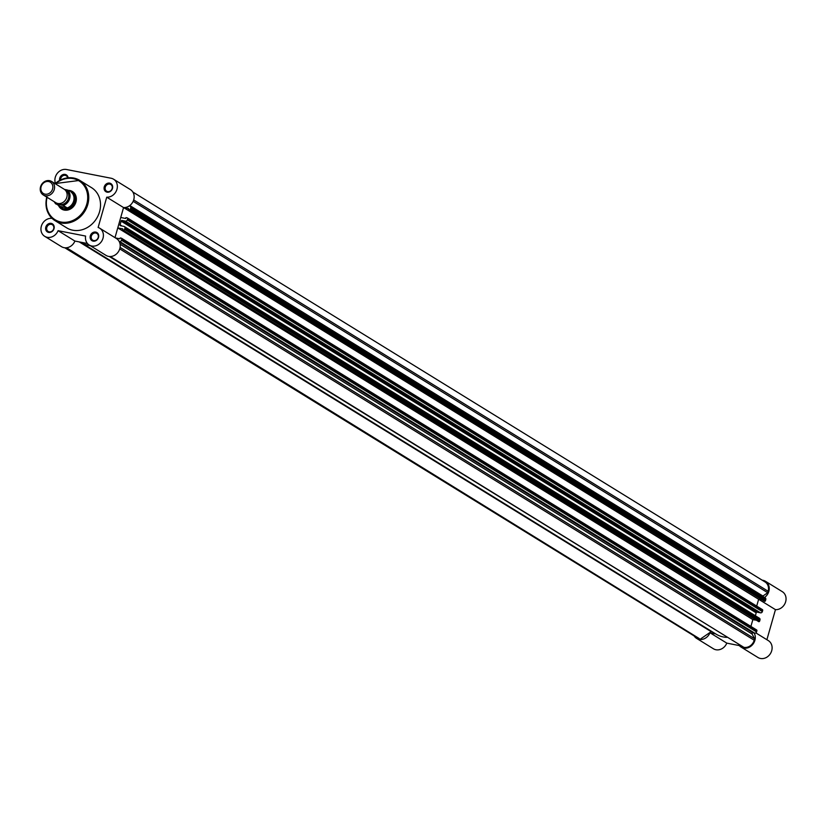 <?xml version="1.0" encoding="UTF-8"?>
<svg xmlns="http://www.w3.org/2000/svg" width="827" height="827" viewBox="0 0 827 827"><rect width="100%" height="100%" fill="white"/><g stroke="black" fill="none" stroke-linecap="round" stroke-linejoin="round"><path stroke-width="1.24" d="M104.264 186.84A4.755 4.125 121.7 0 1 109.66 183.129A4.755 4.125 121.7 0 1 112.482 188.453A4.755 4.125 121.7 0 1 107.086 192.164A4.755 4.125 121.7 0 1 104.264 186.84M112.141 188.525A3.959 3.432 -58.3 0 0 110.797 184.483A3.959 3.432 -58.3 0 0 105.287 187.181A3.959 3.432 -58.3 0 0 106.631 191.223A3.959 3.432 -58.3 0 0 112.141 188.525M45.805 227.084A4.755 4.125 121.7 0 1 51.202 223.373A4.755 4.125 121.7 0 1 54.024 228.697A4.755 4.125 121.7 0 1 48.628 232.408A4.755 4.125 121.7 0 1 45.805 227.084M53.672 228.769A3.959 3.432 -58.3 0 0 52.328 224.727A3.959 3.432 -58.3 0 0 46.819 227.425A3.959 3.432 -58.3 0 0 48.162 231.467A3.959 3.432 -58.3 0 0 53.672 228.769M90.319 235.798A4.755 4.125 121.7 0 1 95.715 232.087A4.755 4.125 121.7 0 1 98.537 237.401A4.755 4.125 121.7 0 1 93.141 241.122A4.755 4.125 121.7 0 1 90.319 235.798M98.196 237.483A3.959 3.432 -58.3 0 0 96.852 233.431A3.959 3.432 -58.3 0 0 91.342 236.14A3.959 3.432 -58.3 0 0 92.686 240.181A3.959 3.432 -58.3 0 0 98.196 237.483M59.627 180.389A4.755 4.125 121.7 0 1 59.751 178.125A4.755 4.125 121.7 0 1 64.237 174.342A4.755 4.125 121.7 0 1 68.124 177.764M67.69 177.815A3.959 3.432 -58.3 0 0 66.274 175.769A3.959 3.432 -58.3 0 0 60.764 178.467A3.959 3.432 -58.3 0 0 60.609 179.883M68.041 190.355A10.306 8.932 121.7 0 1 75.939 202.036A10.306 8.932 121.7 0 1 67.68 210.048A10.306 8.932 121.7 0 1 58.603 205.665M59.348 206.119A9.51 8.249 -58.3 0 0 61.363 207.98L62.376 208.6A9.51 8.249 -58.3 0 0 75.588 202.119A9.51 8.249 -58.3 0 0 72.362 192.412L71.36 191.792A9.51 8.249 -58.3 0 0 68.941 190.841L67.618 190.086A9.118 7.898 121.7 0 1 69.664 198.604A9.118 7.898 121.7 0 1 63.234 205.458L62.459 205.251A8.797 7.629 -58.3 0 0 69.251 198.47A8.797 7.629 -58.3 0 0 66.842 189.879L67.618 190.086M51.646 217.977L51.543 218.338A9.903 8.59 -58.3 0 0 41.35 226.216A9.903 8.59 -58.3 0 0 44.71 236.326A9.903 8.59 -58.3 0 0 58.086 230.681L85.605 236.067A9.903 8.59 -58.3 0 0 89.233 245.03A9.903 8.59 -58.3 0 0 101.742 241.112A9.903 8.59 -58.3 0 0 99.633 228.169A9.903 8.59 -58.3 0 0 98.124 227.456L106.745 197.188A9.903 8.59 -58.3 0 0 116.638 190.231A9.903 8.59 -58.3 0 0 113.578 179.211A9.903 8.59 -58.3 0 0 111.056 178.229L66.542 169.514A9.903 8.59 -58.3 0 0 55.295 177.257A9.903 8.59 -58.3 0 0 55.409 183.263M46.881 196.423C44.41 206.977 47.108 215.041 54.975 220.613L66.739 227.87A23.621 20.479 -58.3 0 0 99.55 211.764A23.621 20.479 -58.3 0 0 91.539 187.667L79.774 180.4A23.621 20.479 121.7 0 1 87.786 204.496A23.621 20.479 121.7 0 1 54.975 220.613A23.621 20.479 121.7 0 1 46.798 197.126M113.578 179.211L130.397 189.59A9.903 8.59 121.7 0 1 133.457 200.599A9.903 8.59 121.7 0 1 123.564 207.567L106.745 197.188M123.688 229.968A0.796 0.682 -58.3 0 0 124.588 229.348L759.662 621.046A0.796 0.682 121.7 0 1 758.762 621.666L122.52 229.741L122.768 228.872L117.765 227.89L114.994 237.638L123.564 207.567L120.732 217.501L125.725 218.483L125.973 217.615L127.141 217.842A0.796 0.682 -58.3 0 1 127.606 218.731L127.275 219.899L762.349 611.598L762.69 610.429L127.606 218.731M99.633 228.169L116.452 238.538A9.903 8.59 121.7 0 1 118.561 251.48A9.903 8.59 121.7 0 1 106.052 255.409L89.233 245.03M87.455 243.51L74.906 241.06A9.903 8.59 121.7 0 1 61.529 246.694L44.71 236.326M74.906 241.06L58.086 230.681M762.349 611.598A1.582 1.375 121.7 0 1 760.551 612.838L757.077 612.156A0.796 0.682 -58.3 0 0 756.157 612.828A28.532 24.738 121.7 0 1 755.692 614.668A28.532 24.738 121.7 0 1 755.371 615.743M760.551 612.838L125.477 221.129L121.993 220.447A0.796 0.682 -58.3 0 0 121.083 221.119A28.532 24.738 121.7 0 1 120.618 222.97A28.532 24.738 121.7 0 1 120.039 224.789A0.796 0.682 121.7 0 0 120.494 225.719L123.978 226.402A1.582 1.375 -58.3 0 1 124.918 228.18L124.588 229.348M66.542 247.769L699.342 638.62A9.118 7.898 121.7 0 1 697.016 637.72L64.806 247.79M132.847 192.029L765.058 581.96A9.118 7.898 121.7 0 1 768.149 591.264L133.685 199.938M768.149 591.264L767.735 592.721L133.147 201.323M767.735 592.721L762.907 596.04A0.796 0.682 -58.3 0 0 762.649 596.319M129.208 205.964L129.767 206.068A1.582 1.375 -58.3 0 1 130.17 206.223L765.244 597.931A1.582 1.375 121.7 0 1 765.781 599.544L130.707 207.846A1.582 1.375 -58.3 0 0 130.17 206.223M130.377 209.014L765.451 600.712A0.796 0.682 121.7 0 1 764.551 601.332L129.477 209.634A0.796 0.682 -58.3 0 0 130.377 209.014L130.707 207.846M765.451 600.712L765.781 599.544M764.551 601.332L128.319 209.407L128.557 208.538L123.616 207.567M129.477 209.634L128.319 209.407M761.222 599.761L758.638 599.265L123.574 207.567M764.53 597.487A9.903 8.59 -58.3 0 0 768.831 591.398A9.903 8.59 -58.3 0 0 765.471 581.288L782.29 591.656A9.903 8.59 121.7 0 1 785.65 601.767A9.903 8.59 121.7 0 1 775.457 609.644L758.638 599.265L756.695 606.088L758.638 599.265A9.903 8.59 -58.3 0 0 758.69 599.275M759.662 621.046L759.992 619.878L124.918 228.18M758.762 621.666L122.52 229.741M755.423 620.105L752.849 619.599L117.765 227.89M750.895 626.421L752.849 619.599L750.895 626.421M119.119 241.36L119.688 241.474A1.582 1.375 -58.3 0 0 121.486 240.233L121.817 239.065A0.796 0.682 -58.3 0 0 121.352 238.176L120.184 237.949L119.936 238.817L115.48 237.938M121.486 240.233L756.56 631.931L756.891 630.763L121.817 239.065M109.267 256.494L743.855 647.334A9.118 7.898 121.7 0 0 754.203 640.222L754.617 638.764L752.094 634.009A0.796 0.682 121.7 0 1 752.942 632.82L754.762 633.172L119.688 241.474M754.617 638.764L120.091 247.397M700.665 638.889L711.158 631.652A1.582 1.375 121.7 0 1 711.675 631.425M127.503 218.059L762.215 609.54A0.796 0.682 121.7 0 1 762.69 610.429M759.052 618.11A1.582 1.375 121.7 0 1 759.992 619.878M121.714 238.403L756.426 629.874A0.796 0.682 121.7 0 1 756.891 630.763M756.56 631.931A1.582 1.375 121.7 0 1 754.762 633.172M80.56 242.166A28.532 24.738 -58.3 0 0 80.984 242.425L716.058 634.133A28.532 24.738 -58.3 0 0 726.778 637.359M80.984 242.425A28.532 24.738 -58.3 0 0 90.04 245.536M125.477 221.129A1.582 1.375 -58.3 0 0 127.275 219.899M738.707 644.719A9.903 8.59 -58.3 0 0 741.126 647.107A9.903 8.59 -58.3 0 0 754.886 640.356A9.903 8.59 -58.3 0 0 754.193 633.058M755.857 632.913L768.345 640.615A9.903 8.59 121.7 0 1 771.705 650.725A9.903 8.59 121.7 0 1 757.946 657.486L741.126 647.107M765.471 581.288A9.903 8.59 -58.3 0 0 762.949 580.306L762.101 580.14M694.153 635.953A9.903 8.59 -58.3 0 0 696.603 638.392A9.903 8.59 -58.3 0 0 709.979 632.758L715.624 633.864M766.887 639.716L775.457 609.644M709.979 632.758L726.799 643.127L739.348 645.587M726.799 643.127A9.903 8.59 121.7 0 1 713.422 648.771L696.603 638.392M43.242 194.934L55.812 202.687A7.929 6.874 -58.3 0 0 57.828 203.473A7.929 6.874 -58.3 0 0 66.398 198.449A7.929 6.874 -58.3 0 0 64.134 189.197L51.563 181.444A7.929 6.874 121.7 0 1 53.827 190.696A7.929 6.874 121.7 0 1 45.258 195.72A7.929 6.874 121.7 0 1 43.242 194.934A7.929 6.874 121.7 0 1 40.968 185.682A7.929 6.874 121.7 0 1 49.548 180.658A7.929 6.874 121.7 0 1 51.563 181.444M45.051 194.159A6.637 5.758 -58.3 0 0 52.587 188.97A6.637 5.758 -58.3 0 0 48.648 181.537A6.637 5.758 -58.3 0 0 41.112 186.726A6.637 5.758 -58.3 0 0 45.051 194.159M56.691 203.132A7.929 6.874 -58.3 0 0 59.503 204.507A7.929 6.874 -58.3 0 0 68.29 198.956A7.929 6.874 -58.3 0 0 64.93 189.786M54.675 201.984A8.797 7.629 -58.3 0 0 56.463 204.073L63.782 208.921A9.51 8.249 -58.3 0 0 74.079 202.884A9.51 8.249 -58.3 0 0 71.36 191.792M64.465 189.414L66.842 189.879M55.957 204.031L62.459 205.251M59.658 206.316L66.935 207.742L63.234 205.458M59.978 206.543L66.935 207.742M61.363 207.98A9.51 8.249 -58.3 0 0 63.782 208.921L66.987 207.908M66.708 208.063A9.118 7.898 -58.3 0 0 73.655 201.064A9.118 7.898 -58.3 0 0 71.215 192.226M47.077 197.302A22.825 19.786 -58.3 0 0 61.25 222.06A22.825 19.786 -58.3 0 0 86.763 204.155A22.825 19.786 -58.3 0 0 79.351 181.082A22.825 19.786 -58.3 0 0 55.399 183.811M55.12 183.635A23.621 20.479 121.7 0 1 79.774 180.4L55.027 183.584M122.055 226.029L120.039 224.789M699.342 638.62L65.726 247.821M762.907 596.04L129.787 205.541M757.077 612.156L121.993 220.447M756.157 612.828L121.083 221.119M752.942 632.82L119.491 242.115M752.094 634.009L120.101 244.203M754.203 640.222L119.739 248.896M743.855 647.334L110.239 256.535M79.247 241.908L711.158 631.652M54.282 201.747L55.947 204.021A9.118 7.898 121.7 0 1 54.303 201.757M759.455 618.265L124.381 226.567M762.422 609.623L127.337 217.915M756.622 629.957L121.548 238.259"/></g></svg>
